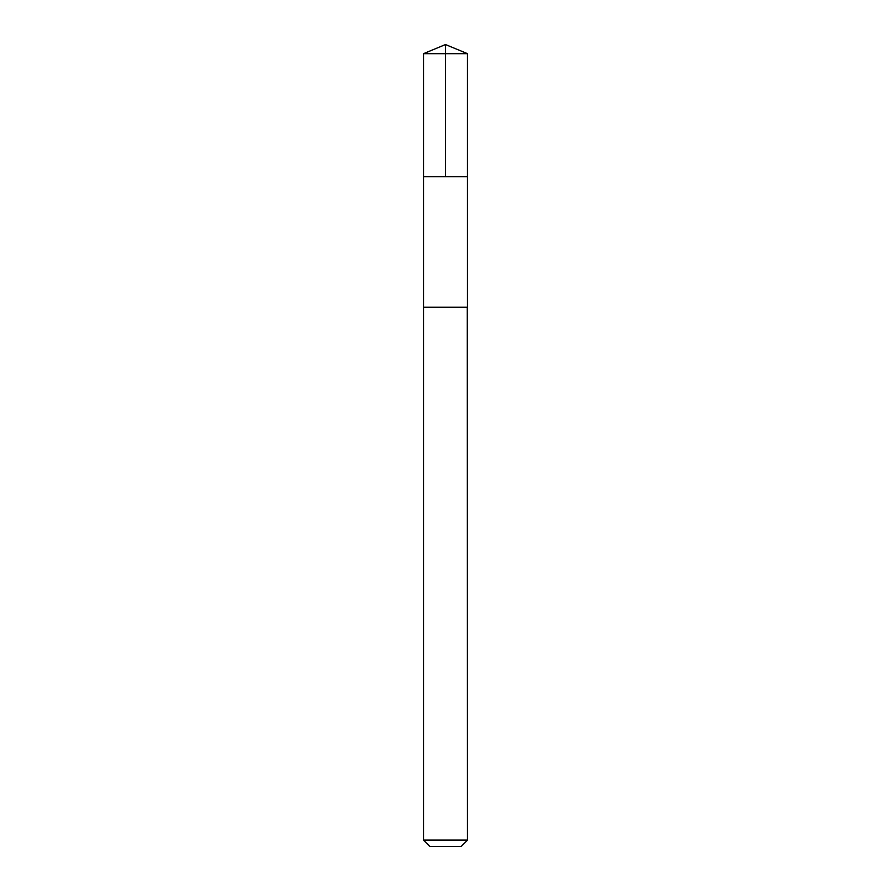<?xml version="1.0" encoding="UTF-8"?>
<svg xmlns="http://www.w3.org/2000/svg" width="891" height="891" viewBox="0 0 891 891"><rect width="100%" height="100%" fill="white"/><g stroke="black" fill="none" stroke-linecap="round" stroke-linejoin="round"><path stroke-width="1.34" d="M423.492 176.618L467.508 176.618L467.508 53.672L423.492 53.672L423.492 176.618L467.508 176.618L467.508 307.25L423.492 307.25L423.492 176.618M467.274 307.25L423.492 307.25L423.492 840.09L467.508 840.09L467.274 307.25M467.508 840.09L461.159 846.45L429.841 846.45L423.492 840.09M423.492 53.672L445.5 44.55L445.5 176.618M445.5 44.55L467.508 53.672"/></g></svg>
